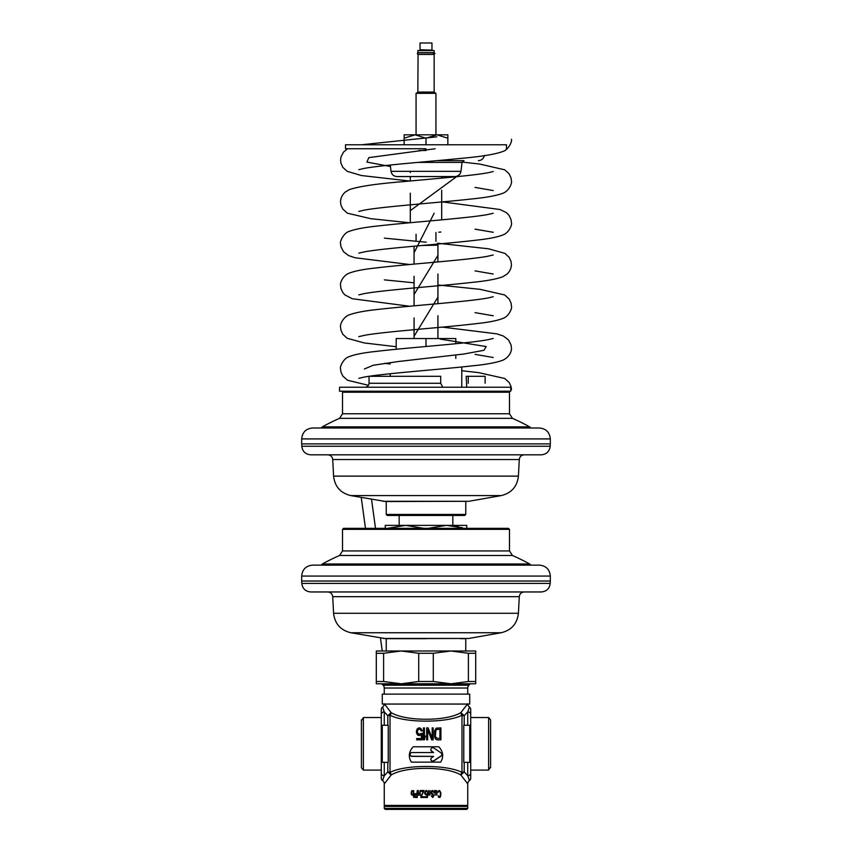 <?xml version="1.0" encoding="UTF-8"?>
<svg xmlns="http://www.w3.org/2000/svg" width="852" height="852" viewBox="0 0 852 852"><rect width="100%" height="100%" fill="white"/><g stroke="black" fill="none" stroke-linecap="round" stroke-linejoin="round"><path stroke-width="1.28" d="M467.684 783.787L460.879 775.011L464.202 771.912A3.972 3.099 180 0 0 461.986 772.444A3.972 3.259 -70 0 0 460.879 775.011C446.629 766.15 405.36 766.161 391.121 775.011A3.972 3.259 -110 0 0 390.014 772.444L390.014 715.179C404.679 723.124 447.332 723.114 461.986 715.179L461.986 772.444C447.311 764.5 404.657 764.5 390.014 772.444A3.972 3.099 0 0 0 387.798 771.912L387.798 762.348M437.033 739.834L435.574 739.078L434.605 737.044L434.605 730.697L436.224 728.162L440.91 727.906L440.91 739.834L437.033 739.834M433.157 727.906L432.188 727.906L433.157 727.906L433.157 739.834L431.698 739.834L427.661 729.685L427.661 739.834L426.692 739.834L426.692 727.906L428.151 727.906L432.188 738.311L428.151 727.906L426.692 727.906M432.188 727.906L432.188 738.311M423.465 727.906L424.434 727.906L424.434 737.811L425.404 736.032L424.434 739.834L423.465 739.834L423.465 727.906L424.434 727.906M422.177 730.952L420.558 728.162L418.779 727.906L417.171 728.929L416.362 731.208L417.171 728.929L418.779 727.906L420.558 728.162L421.846 729.94L422.177 730.952L421.207 730.952L420.398 729.429L418.14 729.429L417.171 731.974L418.779 734.254L422.177 733.242L422.177 739.834L416.681 739.834L416.681 738.567L421.367 738.567L416.681 738.567M416.362 731.208L416.681 733.497L417.981 735.265L419.748 735.521L421.367 734.509L421.367 738.567M413.188 746.789C408.758 751.709 408.14 756.832 411.356 762.146L440.644 762.146C443.86 756.832 443.242 751.709 438.812 746.789L413.188 746.789M435.415 735.777L435.904 730.196L437.033 729.429L439.941 729.429L439.941 738.311L437.033 738.311L439.941 738.311M435.574 736.788L437.033 738.311L435.574 736.788M388.949 709.737L391.121 712.613A3.972 3.259 110 0 1 390.014 715.179A3.972 3.099 0 0 1 387.798 715.701L384.263 711.889A2.982 2.641 180 0 0 381.281 714.519L381.281 778.153A2.982 2.982 0 0 0 382.559 780.602L382.591 780.485M391.121 775.011L387.798 771.912L384.263 775.735L382.559 780.602A3.972 3.972 -136.2 0 1 384.263 783.861L391.121 775.011M470.719 709.471L470.719 714.519L470.719 709.471A2.982 2.982 180 0 0 469.441 707.022L467.737 711.889L464.202 715.701A3.972 3.099 180 0 1 461.986 715.179A3.972 3.259 70 0 1 460.879 712.613L464.202 715.701L464.202 725.276M387.798 725.276L387.798 715.701L391.121 712.613C405.371 721.474 446.64 721.463 460.879 712.613L467.737 703.763M384.252 704.061A3.972 3.972 -43.8 0 1 382.559 707.022L384.263 711.889L384.263 725.276M391.121 712.613L384.263 703.763M382.559 707.022A2.982 2.982 180 0 0 381.281 709.471L381.281 714.519M464.202 762.348L464.202 771.912L467.737 775.735L469.441 780.602A2.982 2.982 0 0 0 470.719 778.153L470.719 773.094L470.719 778.153M384.263 762.348L384.263 775.735A2.982 2.641 180 0 1 381.281 773.094M390.227 776.204L389.066 777.727M385.871 781.827L384.348 783.755M384.263 783.861L384.263 805.428L467.737 805.428L467.737 783.861A3.972 3.972 136.2 0 1 469.441 780.602M470.719 717.533L488.622 717.533L488.622 770.091L489.953 767.78M488.622 717.533L490.592 719.844L490.592 767.78M470.719 770.091L488.622 770.091M467.737 725.276L467.737 711.889A2.982 2.641 180 0 1 470.719 714.519L470.719 773.094A2.982 2.641 180 0 1 467.737 775.735L467.737 762.348M463.147 709.609L467.503 704.061M384.263 694.124L384.263 688.022L467.737 688.022L467.737 694.124M384.252 711.846L383.645 710.185M415.318 794.511L415.084 796.588L416.83 796.737L416.83 794.511L415.318 794.511M412.613 791.263L413.327 792.147L412.293 791.263L411.569 792.445L411.814 794.224L412.613 794.511M413.327 792.147L413.327 793.627M439.632 790.518L440.91 792.882L439.632 790.518L438.194 790.965L438.279 792.296M440.91 792.882L440.346 797.035L438.514 797.323L438.279 795.693M438.918 791.401L439.952 791.551L440.431 792.882L440.186 796.141L438.918 796.588M436.203 790.518L437.161 792.296L436.522 790.667L435.17 791.263L434.605 790.518L435.17 795.257L435.17 791.998M437.161 792.296L436.757 795.257L436.522 791.401L435.329 791.551L435.883 791.114M432.859 790.518L433.977 792.445L432.859 790.518L431.815 790.667L431.027 792.147L431.506 794.075L433.178 794.959L432.699 796.588L431.261 795.843L432.699 797.472M433.977 792.445L432.22 791.401L431.506 792.743M432.699 793.627L433.732 795.257L432.22 793.627M433.732 795.257L433.018 797.323L433.732 795.843M429.983 794.511L429.983 790.518L429.983 793.926L429.27 794.66L428.556 793.329L429.27 794.66M429.27 795.257L429.823 794.809L428.95 795.257L428.236 794.075L428.556 790.518L428.556 793.329M427.118 794.362L427.118 796.737L424.807 796.737L424.807 797.472L427.512 797.472L427.512 793.627L425.84 794.224L425.041 792.882L425.84 791.263L427.512 792.296L426.714 790.667L425.84 790.518L424.647 793.031M426.32 794.959L424.807 793.776L425.84 794.959M423.529 791.401L420.824 797.472L424.008 797.472L424.008 796.737L421.218 796.737L424.008 790.518L420.824 790.518L420.824 791.401L423.529 791.401L420.824 796.439M418.747 795.257L419.78 794.511L420.185 795.257L420.185 790.518L419.621 794.224L418.428 794.075L418.353 790.518L417.949 793.329M418.513 795.108L418.034 794.075L418.513 795.108M415.403 797.472L417.31 797.472L417.31 790.518L416.83 793.627L414.999 793.776L414.36 795.843M414.999 797.323L414.445 796.29L414.999 797.323M411.335 794.362L411.175 793.478L411.335 794.362M412.134 795.257L413.327 794.362L413.721 797.472L413.721 790.518L413.327 791.401L411.814 790.667L411.175 793.478M439.632 797.472L440.91 795.108M435.01 790.518L435.17 791.263M431.506 792.296L432.22 791.401M431.74 795.843L432.22 796.588M426.32 790.518L427.512 792.296M424.647 792.445L425.84 790.518M419.067 794.66L419.78 793.926M414.36 795.257L415.403 793.627M411.175 792.296L412.134 790.518M381.281 717.533L363.378 717.533L363.378 770.091L361.408 767.78L361.408 719.844M381.281 770.091L363.378 770.091M363.378 717.533L362.047 719.844M381.675 683.783L383.102 685.21L468.898 685.21L470.325 683.783M467.737 688.022A3.972 3.972 90 0 1 468.898 685.21M384.263 688.022A3.972 3.972 -90 0 0 383.102 685.21M440.91 727.906L436.224 728.162L434.445 731.974M425.404 736.032L424.434 737.811M422.177 733.242L418.779 734.254L417.171 731.974M440.644 762.146L411.356 762.146M412.091 752.55A1.992 1.917 180 0 0 410.1 754.467A1.992 1.917 180 0 0 412.091 756.395L433.604 756.395L431.676 757.694A1.992 1.917 180 0 0 431.9 760.974A1.992 1.917 180 0 0 433.956 760.847L441.048 756.043A1.992 1.917 180 0 0 441.048 752.902L433.956 748.099A1.992 1.917 180 0 0 430.824 749.675A1.992 1.917 180 0 0 431.676 751.24L433.604 752.55L412.091 752.55M410.1 754.393A1.992 1.917 180 0 0 412.091 756.235L433.604 756.395M433.604 752.55L431.676 751.091A1.992 1.917 180 0 1 430.835 749.59M430.835 759.196A1.992 1.917 180 0 0 433.956 760.687L441.048 755.894A1.992 1.917 180 0 0 441.9 754.393M469.111 685.008L382.889 685.008M469.729 762.348L463.765 762.348L463.765 725.276L469.729 725.276L469.729 762.348M388.235 725.276L388.235 762.348L382.271 762.348L382.271 725.276L388.235 725.276M382.271 694.124L469.729 694.124L469.729 704.061L382.271 704.061L382.271 694.124M312.62 427.992L539.38 427.992C546.025 428.631 549.668 432.283 550.317 438.918L301.683 438.918C302.332 432.283 305.974 428.631 312.62 427.992M301.683 443.892L301.789 446.256L550.211 446.256L550.317 443.892L301.683 443.892L301.683 438.918M301.789 446.256C302.492 451.485 305.463 454.34 310.724 454.819L541.276 454.819C546.537 454.34 549.508 451.485 550.211 446.256M383.166 501.295L468.834 501.295L385.754 501.53L350.8 495.598L501.2 495.598C511.445 493.095 517.185 486.609 518.41 476.13L519.283 459.526C519.699 456.651 521.349 455.075 524.246 454.819M452.827 525.375L452.827 515.439L426 515.439L464.755 515.439L465.756 514.448L386.244 514.448L387.245 515.439L426 515.439L399.173 515.439L399.173 525.375L466.747 525.375L466.747 529.017M426 392.208L342.525 392.208L342.525 413.784L509.475 413.784L509.475 392.208L426 392.208M339.543 387.245L510.753 387.245L510.753 391.217L339.543 391.217L339.543 387.245M442.763 387.245L440.708 383.272L440.708 376.307L369.044 376.307L369.044 383.272C368.778 385.7 367.404 387.032 364.933 387.245C367.414 387.021 368.788 385.7 369.044 383.272L440.708 383.272M466.736 387.245L466.172 376.307L485.129 376.307L485.129 383.272M468.249 376.307L468.249 383.272M353.708 529.358L342.525 529.358L342.525 550.935L509.475 550.935L509.475 529.358L353.708 529.358M342.525 529.358L343.516 528.357L508.484 528.357L509.475 529.358M312.62 565.132L539.38 565.132C546.025 565.781 549.668 569.424 550.317 576.058L301.683 576.058C302.332 569.424 305.974 565.781 312.62 565.132M301.683 581.032L301.789 583.396L550.211 583.396L550.317 581.032L301.683 581.032L301.683 576.058M301.789 583.396C302.492 588.625 305.463 591.48 310.724 591.959L541.276 591.959C546.537 591.48 549.508 588.625 550.211 583.396M383.166 638.446L468.834 638.446L385.754 638.67L350.8 632.738L501.2 632.738C511.445 630.235 517.185 623.749 518.41 613.28L519.283 596.666C519.699 593.791 521.349 592.225 524.246 591.959M426 638.67L386.244 638.67L386.244 650.992M460.421 638.67L465.756 638.67L465.756 650.992M383.602 681.493L376.307 681.493L376.307 683.783L401.154 683.783L418.705 681.493L433.295 681.493L450.846 683.783L401.154 683.783L383.602 681.493L383.602 653.282L401.154 650.992L450.846 650.992L468.398 653.282L475.693 653.282L475.693 650.992L426 650.992M475.693 681.493L468.398 681.493L450.846 683.783L475.693 683.783L475.693 653.282M433.295 681.493L433.295 653.282L418.705 653.282L401.154 650.992L376.307 650.992L376.307 653.282L383.602 653.282M376.307 681.493L376.307 653.282M433.295 653.282L450.846 650.992M468.398 681.493L468.398 653.282M418.705 681.493L418.705 653.282M385.253 529.017L385.253 525.375L405.627 525.375L423.945 528.357M387.309 528.357L405.627 525.375M428.055 528.357L446.373 525.375L462.498 527.718M458.333 526.696L454.404 525.982M455.809 343.718L455.809 338.542L396.191 338.542L396.191 349.267M426 338.542L426 346.508M455.809 356.061L455.809 358.426M435.18 148.738L368.831 157.62L366.903 162.072L390.45 166.513M459.611 174.436L410.302 210.625M434.147 213.213L414.072 252.778M437.928 255.366L414.072 294.526M437.928 297.114L414.072 336.263M440.196 339.096L486.215 346.572L483.904 350.3L463.765 354.038L398.374 361.514L373.272 365.242L364.4 368.98M510.753 387.245L505.555 387.245M416.064 134.818L416.064 93.326L435.936 93.326L435.936 134.818M417.853 54.443L434.147 54.443L434.147 92.059L417.853 92.059L418.055 54.315M426 52.622L417.853 52.622L417.853 50.556L434.147 50.556L434.147 52.622L426 52.622M434.147 50.556L417.853 50.556M431.964 49.757L431.964 42.994L420.036 42.994L420.036 49.757L432.358 50.151M431.964 42.994L420.036 42.994M417.672 92.389L434.328 92.389M441.996 176.566L396.957 176.566C393.667 176.3 391.696 174.553 391.036 171.327L390.269 165.032M458.408 160.666L436.906 160.666L464.031 160.666L462.061 162.402L417.65 162.402M426 148.738L345.507 148.738L345.507 144.765L506.493 144.765L506.493 148.738M426 138.205L415.073 134.818L404.136 138.205L404.136 134.818L436.927 134.818L426 138.205L426 144.765M404.136 144.765L404.136 138.205M447.864 138.205L436.927 134.818L447.864 134.818L447.864 144.765M440.878 232.042L438.737 232.213M433.956 52.739L418.151 52.739A0.799 0.767 90 0 0 417.384 53.527A0.799 0.767 90 0 0 418.151 54.326L433.956 54.326M385.253 805.428L384.263 806.418L467.737 806.418L466.747 805.428M384.263 806.418L384.263 808.41L467.737 808.41L467.737 806.418M467.737 808.41L466.747 809.4L385.253 809.4L384.263 808.41M467.748 704.061A3.972 3.972 43.8 0 0 469.441 707.022M519.283 459.526L332.717 459.526C332.301 456.651 330.651 455.075 327.754 454.819M332.717 459.526L333.59 476.13L518.41 476.13M512.446 418.343L339.554 418.343A214.661 214.661 0 0 0 322.301 426.873L529.699 426.873A214.661 214.661 0 0 0 512.446 418.343L509.475 413.784M512.446 555.483L339.554 555.483A214.661 214.661 0 0 0 322.301 564.013L529.699 564.013A214.661 214.661 0 0 0 512.446 555.483L509.475 550.935M519.283 596.666L332.717 596.666C332.301 593.791 330.651 592.225 327.754 591.959M332.717 596.666L333.59 613.28L518.41 613.28M437.704 244.066L437.896 245.163L425.627 245.163M437.896 245.163L421.815 245.504M416.064 93.326L417.65 92.399L434.147 92.059M426 176.566L455.043 176.566C458.333 176.3 460.304 174.553 460.964 171.327L391.036 171.327M419.046 150.484L426 150.484M550.317 438.918L550.317 443.892M333.59 476.13C334.815 486.609 340.555 493.095 350.8 495.598M468.834 501.295L501.2 495.598M386.244 501.53L386.244 514.448M465.756 501.53L465.756 514.448M339.554 418.343L342.525 413.784M322.301 426.873L321.129 427.992M529.699 426.873L530.871 427.992M508.484 391.217L509.475 392.208M343.516 391.217L342.525 392.208M339.554 555.483L342.525 550.935M322.301 564.013L321.129 565.132M529.699 564.013L530.871 565.132M550.317 576.058L550.317 581.032M333.59 613.28C334.815 623.749 340.555 630.235 350.8 632.738M468.834 638.446L501.2 632.738M390.227 376.307L390.227 373.73M461.773 387.245L461.773 366.978M358.798 169.665L363.463 168.558C379.907 165.288 427.853 161.72 461.592 158.312C481.444 156.587 495.214 154.308 502.893 151.475C508.58 149.803 512.414 141.102 511.445 139.281M347.595 148.738L343.59 151.997L341.002 156.928L340.566 160.165L340.992 163.36L342.813 167.311L347.094 171.295L361.312 175.523L409.674 181.029M475.033 187.408L493.18 190.539M358.798 211.424L363.676 210.252C382.239 206.621 438.716 202.691 472.104 198.921C486.226 197.515 496.418 195.651 502.68 193.319C508.974 191.285 512.308 182.85 511.445 181.039L511.04 177.919L509.134 173.797L504.778 169.825L479.719 164.063L462.125 162.072M493.233 171.508L489.25 172.498C475.512 175.374 436.096 178.569 403.55 181.604C376.85 183.734 358.756 186.418 349.288 189.645L345.316 192.019C342.142 194.927 340.555 198.228 340.534 201.913L340.97 205.14L342.802 209.081L347.318 213.17L370.684 218.666L409.674 222.777M475.033 229.145L493.233 232.298M358.798 253.15L364.411 251.851C384.593 248.07 444.446 244.034 476.694 240.115C488.558 238.88 497.312 237.144 502.936 234.939C509.145 232.734 512.244 224.651 511.456 222.755L511.04 219.592L508.995 215.311L506.322 212.595L499.996 209.507L442.337 201.903M493.17 213.266L487.695 214.544C468.078 218.229 410.77 222.159 377.958 225.982C364.837 227.303 355.252 229.113 349.203 231.403C343.782 232.671 339.405 242.128 340.566 243.64L340.96 246.729L343.484 251.681L348.649 255.611L355.167 257.773L409.674 264.514M475.033 270.883L493.18 274.014M358.809 294.888L363.783 293.706C382.601 290.053 439.494 286.123 472.753 282.321C486.503 280.947 496.482 279.105 502.68 276.793L506.972 274.142C509.815 271.511 511.296 268.305 511.434 264.514M493.191 296.73L488.292 297.912C469.91 301.491 414.487 305.378 381.004 309.106C366.307 310.543 355.742 312.45 349.32 314.835C342.76 317.146 339.788 325.262 340.555 327.115L340.992 330.352L342.834 334.303L347.158 338.287L364.358 342.973L396.191 346.711M475.033 354.368L493.191 357.489M493.223 254.993L487.014 256.399C466.236 260.169 406.979 264.163 375.072 268.06C363.314 269.296 354.645 271.021 349.054 273.226C342.589 275.697 339.852 283.45 340.544 285.388L340.981 288.626L342.813 292.577L344.89 294.898L352.206 298.711L409.663 306.251M475.033 312.631L493.223 315.772M358.767 336.636L365.018 335.219C385.945 331.439 445.564 327.424 477.354 323.515C488.878 322.29 497.408 320.597 502.925 318.414C508.868 316.486 512.34 308.104 511.466 306.241L511.019 302.971L509.176 299.041L504.64 294.952L480.049 289.329L437.928 284.973M493.191 338.489L487.408 339.81C467.152 343.569 408.161 347.552 375.892 351.439C363.74 352.707 354.815 354.443 349.107 356.679C343.42 358.341 339.575 367.052 340.544 368.873L340.97 372.068L342.792 376.02L347.51 380.248L368.458 385.317M358.82 378.363L363.676 377.202C382.314 373.559 439.004 369.63 472.37 365.838C486.449 364.464 496.631 362.569 502.936 360.162C510.412 356.573 511.754 350.161 511.434 347.989L511.03 344.868L508.495 339.927L503.319 335.997L496.748 333.835L442.326 327.115M511.434 264.525L511.019 261.351L509.208 257.389L504.927 253.395L488.686 248.816L437.555 243.203M426.234 242.181L417.182 241.361M416.064 241.254L384.369 238.134M414.072 282.811L384.38 279.871M511.466 389.726L511.051 386.563L509.24 382.612L504.757 378.501L478.717 372.633L461.773 370.737M390.227 363.985L384.38 363.346M436.927 136.821L361.578 144.765M435.936 241.361L435.936 232.436M416.064 241.361L416.064 234.279M437.928 338.542L437.928 315.751M437.928 303.685L437.928 274.014M437.928 261.937L437.928 245.504M414.072 338.542L414.072 317.977M414.072 305.847L414.072 276.24M414.072 264.109L414.072 246.207M434.35 92.399L435.936 93.326M460.964 171.327L462.061 162.402M484.309 155.426C483.648 158.653 481.678 160.4 478.387 160.666M410.302 171.327L410.302 172.583M410.302 176.566L410.302 180.975M410.302 193.18L410.302 222.713M441.698 176.566L441.698 178.121M441.698 190.241L441.698 219.859M433.359 53.527L434.147 52.739L434.946 53.527L434.147 54.326L433.359 53.527M371.525 499.251L375.508 528.357M361.248 497.44L365.476 528.357M380.461 637.967L382.25 650.992"/></g></svg>
